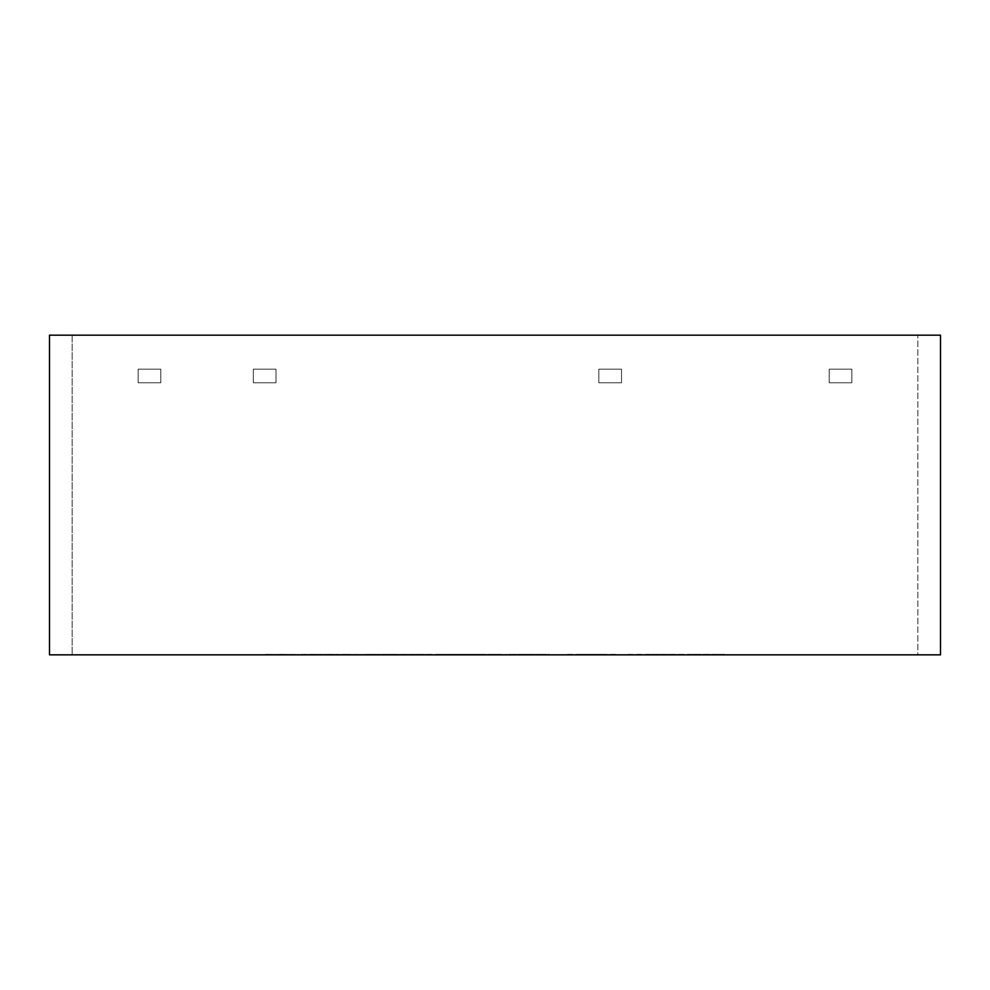 <?xml version="1.0" encoding="UTF-8"?>
<svg xmlns="http://www.w3.org/2000/svg" width="990" height="990" viewBox="0 0 990 990"><rect width="100%" height="100%" fill="white"/><g stroke="black" fill="none" stroke-linecap="round" stroke-linejoin="round"><path stroke-width="0.74" stroke-dasharray="4.95 3.71" d="M439.263 654.378L502.004 654.836L439.263 654.836M482.378 654.378L485.892 654.378L482.378 654.836M480.397 654.378L475.93 654.378L480.397 654.836M483.17 654.378L455.462 654.378L493.614 654.378L483.207 654.836M470.46 654.836L450.636 654.378L470.46 654.378M678.657 654.378L724.569 654.378L661.407 654.378L724.569 654.836L678.657 654.836M651.247 654.378L668.25 654.378L651.247 654.836M493.961 654.378L502.004 654.378L493.961 654.836M465.82 654.378L482.823 654.378L465.82 654.836M367.933 654.836L370.52 654.836M311.504 654.836L314.09 654.836M282.93 654.836L285.924 654.836M294.525 654.836L295.193 654.836M287.546 654.836L253.539 654.836L287.546 654.378M595.893 654.378L639.614 654.836L556.615 654.836L658.944 654.836L595.893 654.836M523.871 654.836L522.522 654.836M445.599 654.836L501.274 654.836M304.314 654.836L265.543 654.836M917.829 654.836L49.5 654.836L49.5 335.164L72.171 335.164L72.171 654.836L72.171 335.164L940.5 335.164L940.5 654.836L917.829 654.836L917.829 335.164L917.829 654.836M501.274 654.378L365.025 654.378L506.323 654.836M389.181 654.836L391.347 654.836M322.059 654.836L323.359 654.836M539.278 654.836L540.59 654.836M628.242 654.378L662.347 654.836L628.242 654.836M265.543 654.378L297.891 654.836M297.891 654.378L301.331 654.836M301.331 654.378L311.392 654.836M311.392 654.378L343.27 654.836M343.27 654.378L345.151 654.836M345.151 654.378L382.4 654.836M382.4 654.378L419.611 654.836M419.611 654.378L316.553 654.836M316.553 654.378L314.684 654.836M314.684 654.378L304.314 654.378M426.443 654.378L429.091 654.836M429.091 654.378L418.3 654.836M522.522 654.378L454.249 654.836M454.249 654.378L445.599 654.378M506.323 654.378L510.085 654.836M510.085 654.378L508.897 654.836M511.545 654.378L518.426 654.378L511.545 654.836M508.897 654.378L529.365 654.836M540.59 654.378L518.203 654.378L528.697 654.836M528.697 654.378L529.44 654.836M529.44 654.378L539.043 654.378L524.514 654.836M543.015 654.378L523.685 654.378L543.015 654.836M544.525 654.378L546.406 654.378L543.609 654.378L544.525 654.836M548.361 654.378L549.141 654.378L547.767 654.378L548.361 654.836M524.514 654.378L534.773 654.836M529.365 654.378L523.871 654.378M567.604 654.378L592.874 654.378L567.604 654.836M567.518 654.378L617.265 654.378L567.518 654.836M636.805 654.378L660.738 654.378L636.805 654.836M603.244 654.378L578.865 654.378L603.244 654.836M661.246 654.378L662.347 654.378L661.246 654.836M694.324 654.378L721.363 654.378L694.324 654.836M521.198 654.378L517.721 654.378L521.198 654.836M534.773 654.378L536.469 654.836M536.469 654.378L540.231 654.836M391.347 654.378L393.686 654.836M393.686 654.378L372.45 654.836M372.45 654.378L371.077 654.836M371.077 654.378L369.728 654.836M369.728 654.378L368.589 654.836M368.589 654.378L367.624 654.836M367.624 654.378L366.857 654.836M366.857 654.378L365.892 654.836M365.892 654.378L366.919 654.836M366.919 654.378L367.723 654.836M367.723 654.378L368.701 654.836M368.701 654.378L369.827 654.836M369.827 654.378L371.126 654.836M371.126 654.378L372.351 654.836M372.351 654.378L398.784 654.836M398.784 654.378L400.368 654.836M400.368 654.378L401.891 654.836M401.891 654.378L403.153 654.836M403.153 654.378L404.168 654.836M404.168 654.378L404.972 654.836M405.442 654.378L404.749 654.836M404.749 654.378L399.341 654.836M399.341 654.378L398.091 654.836M398.091 654.378L396.829 654.836M396.829 654.378L395.555 654.836M395.555 654.378L394.255 654.836M394.255 654.378L392.968 654.836M392.968 654.378L391.743 654.836M391.743 654.378L390.567 654.836M390.567 654.378L388.884 654.836M387.35 654.378L386.694 654.836M385.023 654.378L384.392 654.836M384.392 654.378L383.675 654.836M383.675 654.378L382.858 654.836M382.858 654.378L381.93 654.836M381.93 654.378L380.89 654.836M380.89 654.378L378.601 654.836M378.601 654.378L377.598 654.836M377.598 654.378L376.707 654.836M376.707 654.378L375.928 654.836M375.928 654.378L375.272 654.836M375.272 654.378L374.48 654.836M374.505 654.378L375.161 654.836M375.68 654.378L377.178 654.836M377.178 654.378L378.168 654.836M378.168 654.378L379.331 654.836M379.331 654.378L380.618 654.836M380.618 654.378L382.041 654.836M382.041 654.378L383.6 654.836M383.6 654.378L385.32 654.836M385.32 654.378L389.181 654.378M323.359 654.378L324.571 654.836M324.571 654.378L352.601 654.836M352.601 654.378L354.111 654.836M354.111 654.378L355.373 654.836M355.373 654.378L356.4 654.836M356.4 654.378L357.192 654.836M357.675 654.378L356.041 654.836M356.041 654.378L351.561 654.836M351.561 654.378L350.324 654.836M350.324 654.378L349.062 654.836M349.062 654.378L346.488 654.836M346.488 654.378L345.201 654.836M345.201 654.378L343.976 654.836M343.976 654.378L342.8 654.836M342.8 654.378L341.674 654.836M339.57 654.378L338.927 654.836M337.243 654.378L336.612 654.836M336.612 654.378L335.895 654.836M335.895 654.378L335.078 654.836M335.078 654.378L334.162 654.836M334.162 654.378L333.11 654.836M333.11 654.378L331.959 654.836M331.959 654.378L330.833 654.836M330.833 654.378L329.831 654.836M329.831 654.378L328.94 654.836M328.94 654.378L328.148 654.836M328.148 654.378L327.492 654.836M327.492 654.378L326.564 654.378L327.381 654.836M327.913 654.378L328.581 654.836M328.581 654.378L329.41 654.836M329.41 654.378L331.551 654.836M331.551 654.378L332.838 654.836M332.838 654.378L334.261 654.836M334.261 654.378L335.833 654.836M335.833 654.378L337.541 654.836M337.541 654.378L343.579 654.836M343.579 654.378L345.918 654.836M345.918 654.378L324.671 654.836M324.671 654.378L321.96 654.836M321.96 654.378L320.81 654.836M320.81 654.378L319.857 654.836M319.857 654.378L319.077 654.836M319.077 654.378L318.124 654.836M318.137 654.378L319.139 654.836M319.139 654.378L320.921 654.836M320.921 654.378L322.059 654.378M418.3 654.378L413.771 654.836M422.903 654.378L432.667 654.836L422.891 654.836M413.771 654.378L424.896 654.836M440.352 654.378L439.585 654.378L440.352 654.836M421.591 654.836L422.482 654.836L421.591 654.836M693.309 654.378L694.002 654.378L693.309 654.836M289.055 654.378L289.711 654.836M289.711 654.378L290.417 654.836M290.417 654.378L291.159 654.836M291.159 654.378L292.137 654.836M292.335 654.378L293.919 654.378L293.312 654.836M295.193 654.378L296.134 654.836M296.134 654.378L296.777 654.836M293.312 654.378L292.656 654.836M292.656 654.378L291.963 654.836M289.018 654.378L287.756 654.836M287.756 654.378L287.088 654.836M287.088 654.378L286.122 654.836M286.122 654.378L285.442 654.836M285.442 654.378L284.538 654.836M284.538 654.378L283.61 654.836M283.61 654.378L282.67 654.836M282.67 654.378L281.667 654.836M281.667 654.378L280.925 654.836M280.69 654.378L279.626 654.836M279.626 654.378L278.945 654.836M278.945 654.378L278.066 654.836M278.066 654.378L277.101 654.836M277.101 654.378L275.604 654.836M275.604 654.378L272.943 654.836M272.943 654.378L271.904 654.836M271.904 654.378L271.124 654.836M271.124 654.378L270.505 654.836M269.676 654.378L269.008 654.378L269.713 654.836M271.606 654.378L272.671 654.836M272.671 654.378L273.809 654.836M273.809 654.378L275.468 654.836M275.468 654.378L277.534 654.836M277.534 654.378L279.923 654.836M279.923 654.378L282.93 654.378M325.314 654.836L317.208 654.836M317.208 654.378L333.605 654.836M333.605 654.378L325.314 654.378M314.09 654.378L315.006 654.836M315.006 654.378L336.167 654.836M336.167 654.378L336.835 654.836M336.835 654.378L339.174 654.836M339.174 654.378L340.312 654.836M341.08 654.378L341.822 654.836M344.607 654.378L345.287 654.836M345.287 654.378L346.253 654.836M346.253 654.378L347.354 654.836M347.354 654.378L348.344 654.836M348.344 654.378L349.309 654.836M349.309 654.378L350.101 654.836M350.584 654.378L349.953 654.836M349.953 654.378L333.407 654.836M331.068 654.378L329.645 654.836M329.645 654.378L328.804 654.836M328.804 654.378L327.851 654.836M327.851 654.378L326.799 654.836M326.799 654.378L325.636 654.836M325.636 654.378L324.423 654.836M324.423 654.378L322.319 654.836M322.319 654.378L321.428 654.836M321.428 654.378L320.636 654.836M320.636 654.378L319.349 654.836M317.332 654.378L301.022 654.836M301.133 654.378L301.938 654.836M301.938 654.378L302.866 654.836M302.866 654.378L303.856 654.836M303.856 654.378L304.932 654.836M304.932 654.378L306.145 654.836M306.145 654.378L307.259 654.836M307.259 654.378L308.175 654.836M308.175 654.378L308.905 654.836M308.905 654.378L309.524 654.836M309.524 654.378L310.192 654.836M310.192 654.378L310.885 654.836M310.885 654.378L311.504 654.378M381.744 654.836L373.638 654.836M373.638 654.378L390.035 654.836M390.035 654.378L381.744 654.378M370.52 654.378L371.436 654.836M371.436 654.378L392.597 654.836M392.597 654.378L393.265 654.836M393.265 654.378L395.604 654.836M401.037 654.378L402.683 654.836M402.683 654.378L404.774 654.836M404.774 654.378L405.739 654.836M405.739 654.378L406.531 654.836M407.014 654.378L406.395 654.836M406.395 654.378L389.837 654.836M389.837 654.378L389.045 654.836M387.498 654.378L386.83 654.836M386.83 654.378L386.075 654.836M386.075 654.378L385.234 654.836M385.234 654.378L384.281 654.836M384.281 654.378L383.229 654.836M383.229 654.378L382.066 654.836M382.066 654.378L380.853 654.836M380.853 654.378L378.749 654.836M378.749 654.378L377.858 654.836M377.858 654.378L377.066 654.836M377.066 654.378L375.779 654.836M373.762 654.378L357.452 654.836M357.563 654.378L358.368 654.836M358.368 654.378L359.296 654.836M359.296 654.378L360.286 654.836M360.286 654.378L361.362 654.836M361.362 654.378L362.575 654.836M362.575 654.378L363.689 654.836M363.689 654.378L364.605 654.836M364.605 654.378L365.335 654.836M365.335 654.378L366.622 654.836M366.622 654.378L367.315 654.836M367.315 654.378L367.933 654.378M470.151 654.836L450.636 654.836L470.151 654.378M138.142 369.171L138.142 382.771L160.813 382.771L160.813 369.171L138.142 369.171L138.142 382.771L160.813 382.771L160.813 369.171L138.142 369.171M253.316 369.171L253.316 382.771L275.987 382.771L275.987 369.171L253.316 369.171L253.316 382.771L275.987 382.771L275.987 369.171L253.316 369.171M851.858 369.171L851.858 382.771L829.187 382.771L829.187 369.171L851.858 369.171L851.858 382.771L829.187 382.771L829.187 369.171L851.858 369.171M621.51 369.171L621.51 382.771L598.839 382.771L598.839 369.171L621.51 369.171L621.51 382.771L598.839 382.771L598.839 369.171L621.51 369.171"/><path stroke-width="1.49" d="M940.5 654.836L49.5 654.836L49.5 335.164L940.5 335.164L940.5 654.836"/></g></svg>
